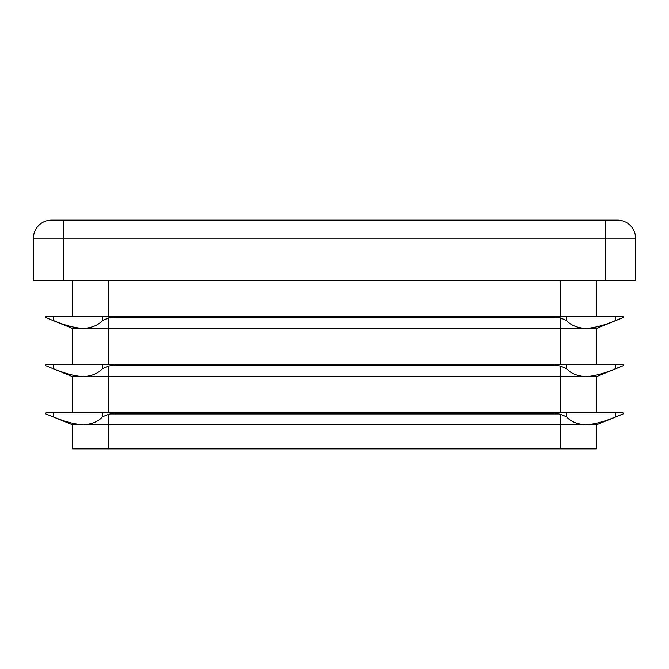 <?xml version="1.0" encoding="UTF-8"?>
<svg xmlns="http://www.w3.org/2000/svg" width="669" height="669" viewBox="0 0 669 669"><rect width="100%" height="100%" fill="white"/><g stroke="black" fill="none" stroke-linecap="round" stroke-linejoin="round"><path stroke-width="1" d="M72.587 328.479L83.165 328.479C74.234 327.877 64.274 325.209 53.286 320.476L72.587 328.479L72.587 364.605L72.587 328.479L45.868 317.599L45.492 317.039L46.094 316.437L559.05 316.437L555.287 317.039L560.288 317.884L566.559 320.476C570.598 325.193 577.021 327.869 585.835 328.479C594.766 327.877 604.726 325.209 615.714 320.476L623.132 317.599L623.508 317.039L622.906 316.437L559.05 316.437L560.288 316.437L560.288 280.311M108.713 280.311L108.713 316.437L113.713 317.039L108.713 317.884L102.441 320.476C98.402 325.193 91.979 327.869 83.165 328.479L596.414 328.479L622.421 317.884M72.587 376.647L83.165 376.647C74.234 376.045 64.274 373.377 53.286 368.644L72.587 376.647L72.587 412.773L72.587 376.647L45.868 365.767L45.492 365.207L46.094 364.605L559.05 364.605L555.287 365.207L560.288 366.052L566.559 368.644C570.598 373.361 577.021 376.037 585.835 376.647C594.766 376.045 604.726 373.377 615.714 368.644L623.132 365.767L623.508 365.207L622.906 364.605L559.05 364.605L560.288 364.605L560.288 317.884M108.713 317.884L108.713 364.605L113.713 365.207L108.713 366.052L102.441 368.644C98.402 373.361 91.979 376.037 83.165 376.647L596.414 376.647L622.421 366.052M72.587 448.899L72.587 424.815L596.414 424.815L596.414 448.899L72.587 448.899L72.587 424.815L45.868 413.935L45.492 413.375L46.094 412.773L559.05 412.773L555.287 413.375L560.288 414.22L566.559 416.812C570.598 421.529 577.021 424.205 585.835 424.815C594.766 424.213 604.726 421.545 615.714 416.812L623.132 413.935L623.508 413.375L622.906 412.773L559.05 412.773L560.288 412.773L560.288 366.052M108.713 366.052L108.713 412.773L113.713 413.375L108.713 414.22L102.441 416.812C98.402 421.529 91.979 424.205 83.165 424.815C74.234 424.213 64.274 421.545 53.286 416.812L72.587 424.815M596.414 424.815L622.421 414.22M596.414 412.773L596.414 376.647M596.414 364.605L596.414 328.479M596.414 316.437L596.414 280.311M72.587 316.437L72.587 280.311L72.587 316.437M63.555 280.311L33.45 280.311L33.45 238.164A18.063 18.063 0 0 1 51.513 220.101L617.487 220.101A18.063 18.063 0 0 1 635.55 238.164L635.55 280.311L605.445 280.311L605.445 238.164L63.555 238.164L63.555 280.311L605.445 280.311M33.45 238.164A18.063 18.063 0 0 1 51.513 220.101A18.063 18.063 0 0 0 33.45 238.164L63.555 238.164L63.555 220.101M110.728 317.599L558.272 317.599M110.728 365.767L558.272 365.767M110.728 413.935L558.272 413.935M108.713 448.899L108.713 414.22M560.288 448.899L560.288 414.22M617.487 220.101A18.063 18.063 0 0 1 635.55 238.164L605.445 238.164L605.445 220.101M102.441 412.773L102.441 416.812M53.286 412.773L53.286 416.812M102.441 364.605L102.441 368.644M53.286 364.605L53.286 368.644M53.286 316.437L53.286 320.476M102.441 316.437L102.441 320.476M615.714 412.773L615.714 416.812M566.559 412.773L566.559 416.812M615.714 364.605L615.714 368.644M566.559 364.605L566.559 368.644M566.559 316.437L566.559 320.476M615.714 316.437L615.714 320.476"/></g></svg>

